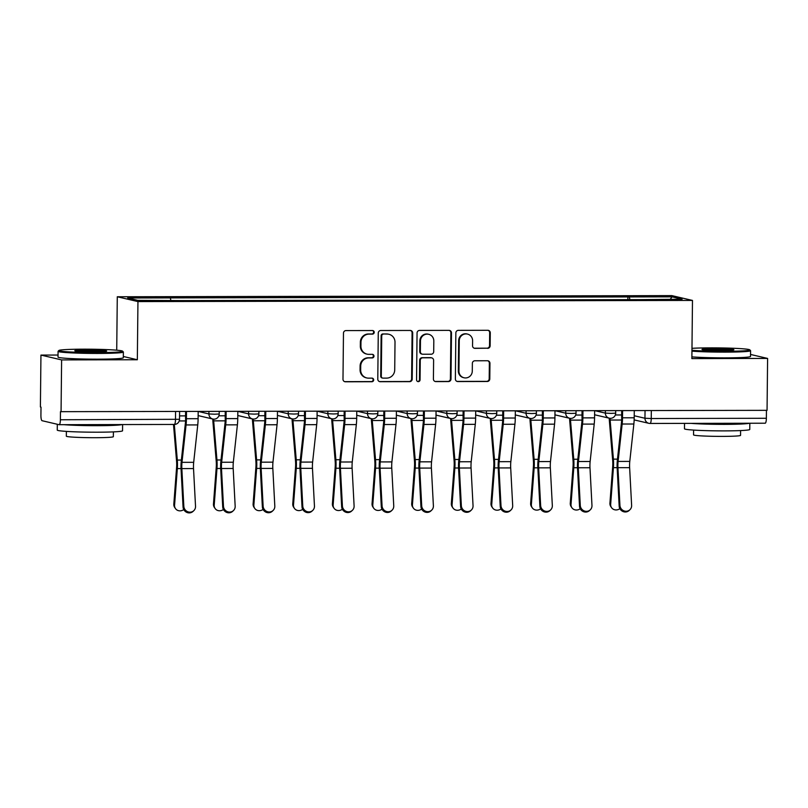 <?xml version="1.0" encoding="UTF-8"?>
<svg xmlns="http://www.w3.org/2000/svg" width="808" height="808" viewBox="0 0 808 808"><rect width="100%" height="100%" fill="white"/><g stroke="black" fill="none" stroke-linecap="round" stroke-linejoin="round"><path stroke-width="1.21" d="M374.225 332.32A1.798 1.747 103.1 0 0 372.498 330.533L345.996 330.583A2.565 2.495 103.1 0 0 343.471 333.149L342.986 379.235A2.565 2.495 103.1 0 0 345.46 381.79L371.963 381.729A1.798 1.747 103.1 0 0 372.387 378.195A1.798 1.747 103.1 0 0 371.993 378.144L368.569 378.154A8.201 7.969 103.1 0 1 360.671 369.973L360.711 366.135A8.201 7.969 103.1 0 1 368.781 357.934L372.205 357.924A1.798 1.747 103.1 0 0 372.639 354.379A1.798 1.747 103.1 0 0 372.246 354.338L368.822 354.348A8.201 7.969 103.1 0 1 360.924 346.167L360.964 342.329A8.201 7.969 103.1 0 1 369.034 334.118L372.458 334.118A1.798 1.747 103.1 0 0 374.225 332.32M367.034 354.146L366.438 354.005A8.201 7.969 103.1 0 1 360.317 346.026L360.358 342.188A8.201 7.969 103.1 0 1 368.428 333.977L371.862 333.977A1.798 1.747 103.1 0 0 372.579 330.533M344.602 381.629A2.565 2.495 103.1 0 0 344.854 381.649L371.357 381.588A1.798 1.747 103.1 0 0 372.084 378.144M366.792 377.952L366.186 377.811A8.201 7.969 103.1 0 1 360.065 369.842L360.105 365.994A8.201 7.969 103.1 0 1 368.175 357.793L371.609 357.782A1.798 1.747 103.1 0 0 372.326 354.338M487.618 348.339A2.565 2.495 103.1 0 0 490.143 345.774L490.274 332.846A2.565 2.495 103.1 0 0 487.81 330.29L458.368 330.351A2.565 2.495 103.1 0 0 455.853 332.916L455.369 378.992A2.565 2.495 103.1 0 0 457.833 381.548L487.274 381.487A2.565 2.495 103.1 0 0 489.789 378.922L489.951 363.307A2.565 2.495 103.1 0 0 487.487 360.752L474.892 360.782A2.565 2.495 103.1 0 0 472.367 363.348L472.286 371.084A6.858 6.666 103.1 0 1 464.055 377.78A6.858 6.666 103.1 0 1 458.944 371.114L459.257 340.784A6.858 6.666 103.1 0 1 467.489 334.088A6.858 6.666 103.1 0 1 472.609 340.754L472.549 345.804A2.565 2.495 103.1 0 0 475.023 348.359L487.012 348.197A2.565 2.495 103.1 0 0 489.537 345.632L489.668 332.704A2.565 2.495 103.1 0 0 488.052 330.3M58.045 355.045L40.945 355.086L61.61 359.913L137.34 359.752L137.946 301.586L692.476 300.424L691.87 358.59L767.6 358.429L767.055 410.333L60.459 411.666L60.378 419.756L179.517 419.291L179.598 411.565M61.61 359.913L61.065 411.807M412.696 333.007A2.565 2.495 103.1 0 0 410.222 330.452L380.79 330.512A2.565 2.495 103.1 0 0 378.265 333.078L377.791 379.154A2.565 2.495 103.1 0 0 380.255 381.709L409.686 381.649A2.565 2.495 103.1 0 0 412.211 379.083L412.696 333.007L412.09 332.866A2.565 2.495 103.1 0 0 410.474 330.462M419.584 330.432L449.016 330.371A2.565 2.495 103.1 0 1 451.48 332.926L451.005 379.002A2.565 2.495 103.1 0 1 448.48 381.568L435.886 381.598A2.565 2.495 103.1 0 1 433.411 379.043L433.613 360.358A2.565 2.495 103.1 0 0 431.139 357.803L422.786 357.813A2.565 2.495 103.1 0 0 420.261 360.378L420.059 379.841A1.798 1.747 103.1 0 1 417.908 381.588A1.798 1.747 103.1 0 1 416.564 379.841L417.059 332.997A2.565 2.495 103.1 0 1 419.584 330.432M40.945 355.086L40.4 406.99L41.006 407.131L40.915 415.211A5.222 1.202 -90.1 0 0 42.066 420.705L59.115 424.695A5.222 1.202 -90.1 0 0 59.186 424.695A5.222 1.202 -90.1 0 0 60.378 419.756M116.726 350.187L117.281 296.768L671.812 295.607L692.476 300.424M767.6 358.429L750.541 354.449M766.449 410.333L766.368 418.281A5.222 1.202 89.9 0 1 765.176 423.22A5.222 1.202 89.9 0 1 765.105 423.21L650.117 423.453M629.876 299.657L629.311 296.93L672.004 296.849L682.124 299.212L640.845 299.627L181.871 300.586L137.764 300.344L127.644 297.98L170.337 297.899L170.831 300.283M629.311 296.93L170.337 297.899M137.946 301.586L117.281 296.768M137.34 359.752L123.331 356.479M627.856 299.657L627.887 296.607M670.297 299.233L672.004 296.849M379.406 381.558A2.565 2.495 103.1 0 0 379.649 381.568L409.09 381.507A2.565 2.495 103.1 0 0 411.605 378.942L412.09 332.866M383.497 334.088A1.798 1.747 103.1 0 0 381.729 335.886L381.305 376.336A1.798 1.747 103.1 0 0 383.032 378.124L386.658 378.114A8.201 7.969 103.1 0 0 394.718 369.902L395.011 342.259A8.201 7.969 103.1 0 0 387.113 334.078L382.891 333.946A1.798 1.747 103.1 0 0 381.134 335.744L381.729 335.886M382.649 378.083L382.043 377.942A1.798 1.747 103.1 0 1 380.709 376.195L381.134 335.744M388.89 334.29L388.294 334.148A8.201 7.969 103.1 0 0 386.517 333.946L387.113 334.078M382.891 333.946L386.517 333.946M435.027 381.447A2.565 2.495 103.1 0 0 435.28 381.457L447.874 381.426A2.565 2.495 103.1 0 0 450.399 378.861L450.884 332.785A2.565 2.495 103.1 0 0 449.268 330.381M431.704 357.863L431.098 357.722A2.565 2.495 103.1 0 0 430.543 357.661L422.18 357.671A2.565 2.495 103.1 0 0 419.665 360.237L419.463 379.699L420.059 379.841M417.615 381.487A1.798 1.747 103.1 0 0 419.463 379.699M433.815 340.956A6.858 6.666 103.1 0 0 428.705 334.3A6.858 6.666 103.1 0 0 420.473 340.986L420.352 351.682A2.565 2.495 103.1 0 0 422.826 354.227L431.179 354.217A2.565 2.495 103.1 0 0 433.704 351.652L433.815 340.956M428.705 334.3L428.099 334.159A6.858 6.666 103.1 0 0 419.867 340.845L420.473 340.986M422.271 354.167L421.665 354.025A2.565 2.495 103.1 0 1 419.756 351.541L419.867 340.845M474.165 348.208A2.565 2.495 103.1 0 0 474.417 348.218L487.012 348.197M467.489 334.088L466.893 333.946A6.858 6.666 103.1 0 0 458.661 340.643L459.257 340.784M464.055 377.78L463.449 377.639A6.858 6.666 103.1 0 1 458.338 370.973L458.661 340.643M456.985 381.396A2.565 2.495 103.1 0 0 457.237 381.406L486.669 381.346A2.565 2.495 103.1 0 0 489.194 378.78L489.355 363.166A2.565 2.495 103.1 0 0 487.739 360.762M175.467 508.575L174.72 507.485A6.01 5.535 -34.5 0 1 173.821 504.091L174.568 505.172A6.01 5.535 145.5 0 0 183.769 509.565M185.598 411.555L185.547 415.878A13.059 3.02 -90.1 0 0 185.618 419.312M173.498 424.463L176.568 461.196A9.666 2.232 89.9 0 1 176.588 467.489L173.821 504.091M59.247 424.695L174.235 424.452A5.222 1.202 -90.1 0 0 174.306 424.452L177.306 460.065A13.059 3.02 89.9 0 1 177.336 468.569L174.568 505.172M183.83 506.313A6.01 5.707 46.3 0 0 193.829 510.646A6.01 5.707 46.3 0 0 195.526 506.283L193.526 468.569L181.84 468.6L183.83 506.313L183.062 507.04A6.01 5.707 -133.7 0 0 193.061 511.373L193.829 510.646M185.709 411.555L185.638 418.524A13.059 3.02 89.9 0 1 185.355 423.473L181.285 460.873A13.059 3.02 -90.1 0 0 181.073 469.327L183.062 507.04M186.496 411.545L186.416 418.716A16.453 3.798 89.9 0 1 186.062 424.937L181.992 462.338A9.666 2.232 -90.1 0 0 181.84 468.6M198.182 411.524L198.112 418.685A16.453 3.798 89.9 0 1 197.748 424.917L193.688 462.317A9.666 2.232 -90.1 0 0 193.526 468.569M215.11 508.484L214.362 507.404A6.01 5.535 -34.5 0 1 213.463 504.01L214.211 505.091A6.01 5.535 145.5 0 0 223.422 509.484M225.24 411.464L225.2 415.787A13.059 3.02 -90.1 0 0 225.27 419.231M212.767 419.009A16.453 3.798 -90.1 0 0 212.948 421.998L216.211 461.105A9.666 2.232 89.9 0 1 216.241 467.408L213.463 504.01M213.575 419.14A13.059 3.02 -90.1 0 0 213.686 420.867L216.948 459.974A13.059 3.02 89.9 0 1 216.978 468.489L214.211 505.091M254.752 508.404L254.015 507.323A6.01 5.535 -34.5 0 1 253.116 503.929L253.863 505.01A6.01 5.535 145.5 0 0 263.065 509.404M264.893 411.383L264.842 415.706A13.059 3.02 -90.1 0 0 264.913 419.14M252.419 418.928A16.453 3.798 -90.1 0 0 252.591 421.917L255.863 461.025A9.666 2.232 89.9 0 1 255.883 467.327L253.116 503.929M253.217 419.059A13.059 3.02 -90.1 0 0 253.328 420.786L256.601 459.893A13.059 3.02 89.9 0 1 256.631 468.408L253.863 505.01M223.473 506.232A6.01 5.707 46.3 0 0 233.472 510.565A6.01 5.707 46.3 0 0 235.168 506.202L233.179 468.489L221.483 468.509L223.473 506.232L222.715 506.959A6.01 5.707 -133.7 0 0 232.704 511.292L233.472 510.565M225.351 411.464L225.281 418.443A13.059 3.02 89.9 0 1 224.998 423.392L220.927 460.792A13.059 3.02 -90.1 0 0 220.725 469.246L222.715 506.959M226.139 411.464L226.068 418.625A16.453 3.798 89.9 0 1 225.705 424.856L221.644 462.257A9.666 2.232 -90.1 0 0 221.483 468.509M237.825 411.444L237.754 418.605A16.453 3.798 89.9 0 1 237.401 424.836L233.33 462.237A9.666 2.232 -90.1 0 0 233.179 468.489M263.125 506.141A6.01 5.707 46.3 0 0 273.114 510.474A6.01 5.707 46.3 0 0 274.811 506.121L272.821 468.408L261.136 468.428L263.125 506.141L262.358 506.879A6.01 5.707 -133.7 0 0 272.357 511.212L273.114 510.474M265.004 411.383L264.923 418.362A13.059 3.02 89.9 0 1 264.64 423.311L260.58 460.701A13.059 3.02 -90.1 0 0 260.368 469.155L262.358 506.879M265.781 411.383L265.711 418.544A16.453 3.798 89.9 0 1 265.357 424.776L261.287 462.176A9.666 2.232 -90.1 0 0 261.136 468.428M277.477 411.363L277.397 418.524A16.453 3.798 89.9 0 1 277.043 424.756L272.973 462.146A9.666 2.232 -90.1 0 0 272.821 468.408M98.081 352.611A31.866 1.687 0.6 0 0 122.553 351.137A31.866 1.687 0.6 0 0 83.386 349.177A31.866 1.687 0.6 0 0 58.913 350.47A31.866 1.687 0.6 0 0 98.081 352.611M122.553 351.137L123.331 351.924A32.653 1.727 -179.4 0 1 123.372 352.015A32.653 1.727 -179.4 0 1 98.253 353.439A32.653 1.727 -179.4 0 1 58.075 351.339A32.653 1.727 -179.4 0 1 58.125 351.248L58.913 350.47M94.405 351.753A15.938 0.838 -179.4 0 1 74.821 350.773A15.938 0.838 -179.4 0 1 87.062 350.036A15.938 0.838 -179.4 0 1 106.646 351.106A15.938 0.838 -179.4 0 1 94.405 351.753M104.373 351.47A15.15 0.798 0.6 0 0 87.234 350.864A15.15 0.798 0.6 0 0 77.083 351.187M122.614 424.564L122.553 430.785A32.653 1.727 -179.4 0 1 97.435 432.199A32.653 1.727 -179.4 0 1 57.257 430.098L57.318 424.271M122.089 424.564A32.653 1.727 -179.4 0 1 97.495 425.685A32.653 1.727 -179.4 0 1 63.893 424.685M113.393 431.886L113.342 436.684A23.503 1.242 -179.4 0 1 95.263 437.704A23.503 1.242 -179.4 0 1 66.337 436.199L66.387 431.391M123.372 352.015L123.311 357.752A32.653 1.727 -179.4 0 1 98.192 359.176A32.653 1.727 -179.4 0 1 58.014 357.075L58.075 351.339M104.656 424.604A17.766 0.939 -179.4 0 1 94.061 424.877A17.766 0.939 -179.4 0 1 81.325 424.654M691.951 350.288A31.866 1.687 0.6 0 0 725.291 351.298A31.866 1.687 0.6 0 0 749.763 349.824A31.866 1.687 0.6 0 0 710.596 347.864A31.866 1.687 0.6 0 0 691.971 348.339M749.763 349.824L750.541 350.611A32.653 1.727 -179.4 0 1 750.582 350.702A32.653 1.727 -179.4 0 1 725.463 352.126A32.653 1.727 -179.4 0 1 691.941 351.137M721.625 350.44A15.938 0.838 -179.4 0 1 702.031 349.46A15.938 0.838 -179.4 0 1 714.272 348.723A15.938 0.838 -179.4 0 1 733.856 349.793A15.938 0.838 -179.4 0 1 721.625 350.44M731.583 350.157A15.15 0.798 0.6 0 0 714.444 349.551A15.15 0.798 0.6 0 0 704.293 349.874M749.824 423.251L749.763 429.472A32.653 1.727 -179.4 0 1 724.645 430.886A32.653 1.727 -179.4 0 1 684.467 428.785L684.517 423.392M749.299 423.251A32.653 1.727 -179.4 0 1 724.715 424.372A32.653 1.727 -179.4 0 1 691.103 423.372M740.603 430.573L740.552 435.371A23.503 1.242 -179.4 0 1 722.473 436.391A23.503 1.242 -179.4 0 1 693.547 434.886L693.597 430.078M750.582 350.702L750.521 356.439A32.653 1.727 -179.4 0 1 725.412 357.863A32.653 1.727 -179.4 0 1 691.88 356.873M731.866 423.291A17.766 0.939 -179.4 0 1 721.281 423.564A17.766 0.939 -179.4 0 1 708.535 423.341M294.405 508.323L293.658 507.242A6.01 5.535 -34.5 0 1 292.759 503.849L293.506 504.929A6.01 5.535 145.5 0 0 302.707 509.323M304.535 411.302L304.485 415.625A13.059 3.02 -90.1 0 0 304.555 419.059M292.062 418.847A16.453 3.798 -90.1 0 0 292.244 421.837L295.506 460.944A9.666 2.232 89.9 0 1 295.526 467.246L292.759 503.849M292.86 418.978A13.059 3.02 -90.1 0 0 292.981 420.705L296.243 459.813A13.059 3.02 89.9 0 1 296.273 468.327L293.506 504.929M334.047 508.242L333.3 507.161A6.01 5.535 -34.5 0 1 332.401 503.758L333.149 504.849A6.01 5.535 145.5 0 0 342.35 509.242M344.178 411.221L344.137 415.544A13.059 3.02 -90.1 0 0 344.208 418.978M331.704 418.766A16.453 3.798 -90.1 0 0 331.886 421.746L335.148 460.863A9.666 2.232 89.9 0 1 335.179 467.155L332.401 503.758M332.512 418.887A13.059 3.02 -90.1 0 0 332.623 420.614L335.886 459.732A13.059 3.02 89.9 0 1 335.916 468.236L333.149 504.849M373.69 508.151L372.942 507.071A6.01 5.535 -34.5 0 1 372.054 503.677L372.791 504.758A6.01 5.535 145.5 0 0 382.002 509.151M383.82 411.141L383.78 415.464A13.059 3.02 -90.1 0 0 383.851 418.897M371.347 418.685A16.453 3.798 -90.1 0 0 371.529 421.665L374.791 460.782A9.666 2.232 89.9 0 1 374.821 467.075L372.054 503.677M372.155 418.807A13.059 3.02 -90.1 0 0 372.266 420.534L375.528 459.651A13.059 3.02 89.9 0 1 375.569 468.155L372.791 504.758M302.768 506.06A6.01 5.707 46.3 0 0 312.767 510.393A6.01 5.707 46.3 0 0 314.453 506.04L312.464 468.327L300.778 468.347L302.768 506.06L302 506.788A6.01 5.707 -133.7 0 0 311.999 511.121L312.767 510.393M304.646 411.302L304.576 418.281A13.059 3.02 89.9 0 1 304.293 423.22L300.223 460.621A13.059 3.02 -90.1 0 0 300.01 469.074L302 506.788M305.434 411.302L305.353 418.463A16.453 3.798 89.9 0 1 305 424.695L300.93 462.095A9.666 2.232 -90.1 0 0 300.778 468.347M317.12 411.272L317.049 418.443A16.453 3.798 89.9 0 1 316.685 424.665L312.625 462.065A9.666 2.232 -90.1 0 0 312.464 468.327M342.41 505.98A6.01 5.707 46.3 0 0 352.409 510.313A6.01 5.707 46.3 0 0 354.106 505.959L352.116 468.236L340.421 468.266L342.41 505.98L341.653 506.707A6.01 5.707 -133.7 0 0 351.642 511.04L352.409 510.313M344.289 411.221L344.218 418.201A13.059 3.02 89.9 0 1 343.935 423.139L339.865 460.54A13.059 3.02 -90.1 0 0 339.663 468.994L341.653 506.707M345.077 411.221L344.996 418.382A16.453 3.798 89.9 0 1 344.642 424.614L340.582 462.004A9.666 2.232 -90.1 0 0 340.421 468.266M356.762 411.191L356.692 418.352A16.453 3.798 89.9 0 1 356.338 424.584L352.268 461.984A9.666 2.232 -90.1 0 0 352.116 468.236M382.063 505.899A6.01 5.707 46.3 0 0 392.052 510.232A6.01 5.707 46.3 0 0 393.749 505.869L391.759 468.155L380.063 468.185L382.063 505.899L381.295 506.626A6.01 5.707 -133.7 0 0 391.284 510.959L392.052 510.232M383.931 411.141L383.861 418.11A13.059 3.02 89.9 0 1 383.578 423.059L379.518 460.459A13.059 3.02 -90.1 0 0 379.305 468.913L381.295 506.626M384.719 411.131L384.648 418.302A16.453 3.798 89.9 0 1 384.285 424.523L380.225 461.924A9.666 2.232 -90.1 0 0 380.063 468.185M396.415 411.11L396.334 418.271A16.453 3.798 89.9 0 1 395.981 424.503L391.91 461.903A9.666 2.232 -90.1 0 0 391.759 468.155M413.343 508.07L412.595 506.99A6.01 5.535 -34.5 0 1 411.696 503.596L412.444 504.677A6.01 5.535 145.5 0 0 421.645 509.07M423.473 411.05L423.422 415.373A13.059 3.02 -90.1 0 0 423.493 418.817M412.171 418.736A5.222 5.08 -76.9 0 1 411.03 418.605A16.453 3.798 -90.1 0 0 411.171 421.584L414.443 460.691A9.666 2.232 89.9 0 1 414.464 466.994L411.696 503.596M411.797 418.726A13.059 3.02 -90.1 0 0 411.908 420.453L415.181 459.56A13.059 3.02 89.9 0 1 415.211 468.074L412.444 504.677M421.705 505.818A6.01 5.707 46.3 0 0 431.694 510.151A6.01 5.707 46.3 0 0 433.391 505.788L431.401 468.074L419.716 468.095L421.705 505.818L420.938 506.545A6.01 5.707 -133.7 0 0 430.937 510.878L431.694 510.151M423.584 411.05L423.503 418.029A13.059 3.02 89.9 0 1 423.22 422.978L419.16 460.378A13.059 3.02 -90.1 0 0 418.948 468.832L420.938 506.545M424.362 411.05L424.291 418.211A16.453 3.798 89.9 0 1 423.937 424.442L419.867 461.843A9.666 2.232 -90.1 0 0 419.716 468.095M436.057 411.03L435.977 418.191A16.453 3.798 89.9 0 1 435.623 424.422L431.563 461.822A9.666 2.232 -90.1 0 0 431.401 468.074M452.985 507.99L452.238 506.909A6.01 5.535 -34.5 0 1 451.339 503.515L452.086 504.596A6.01 5.535 145.5 0 0 461.287 508.99M463.115 410.969L463.075 415.292A13.059 3.02 -90.1 0 0 463.136 418.726M450.642 418.514A16.453 3.798 -90.1 0 0 450.824 421.503L454.086 460.611A9.666 2.232 89.9 0 1 454.106 466.913L451.339 503.515M451.44 418.645A13.059 3.02 -90.1 0 0 451.561 420.372L454.823 459.479A13.059 3.02 89.9 0 1 454.854 467.994L452.086 504.596M461.348 505.727A6.01 5.707 46.3 0 0 471.347 510.06A6.01 5.707 46.3 0 0 473.044 505.707L471.054 467.994L459.358 468.014L461.348 505.727L460.59 506.464A6.01 5.707 -133.7 0 0 470.579 510.797L471.347 510.06M463.226 410.969L463.156 417.948A13.059 3.02 89.9 0 1 462.873 422.897L458.803 460.287A13.059 3.02 -90.1 0 0 458.591 468.741L460.59 506.464M464.014 410.969L463.933 418.13A16.453 3.798 89.9 0 1 463.58 424.362L459.51 461.762A9.666 2.232 -90.1 0 0 459.358 468.014M475.7 410.949L475.629 418.11A16.453 3.798 89.9 0 1 475.276 424.341L471.205 461.732A9.666 2.232 -90.1 0 0 471.054 467.994M492.627 507.909L491.88 506.828A6.01 5.535 -34.5 0 1 490.991 503.435L491.729 504.515A6.01 5.535 145.5 0 0 500.94 508.909M502.758 410.888L502.717 415.211A13.059 3.02 -90.1 0 0 502.788 418.645M491.456 418.574A5.222 5.08 -76.9 0 1 490.325 418.443A16.453 3.798 -90.1 0 0 490.466 421.423L493.728 460.53A9.666 2.232 89.9 0 1 493.759 466.822L490.991 503.435M491.092 418.564A13.059 3.02 -90.1 0 0 491.203 420.291L494.466 459.399A13.059 3.02 89.9 0 1 494.496 467.913L491.729 504.515M500.99 505.646A6.01 5.707 46.3 0 0 510.989 509.979A6.01 5.707 46.3 0 0 512.686 505.626L510.696 467.913L499.001 467.933L500.99 505.646L500.233 506.374A6.01 5.707 -133.7 0 0 510.222 510.707L510.989 509.979M502.869 410.888L502.798 417.867A13.059 3.02 89.9 0 1 502.515 422.806L498.445 460.207A13.059 3.02 -90.1 0 0 498.243 468.66L500.233 506.374M503.657 410.888L503.586 418.049A16.453 3.798 89.9 0 1 503.222 424.281L499.162 461.681A9.666 2.232 -90.1 0 0 499.001 467.933M515.342 410.858L515.272 418.019A16.453 3.798 89.9 0 1 514.918 424.25L510.848 461.651A9.666 2.232 -90.1 0 0 510.696 467.913M532.27 507.828L531.533 506.737A6.01 5.535 -34.5 0 1 530.634 503.344L531.381 504.434A6.01 5.535 145.5 0 0 540.582 508.828M542.41 410.807L542.36 415.13A13.059 3.02 -90.1 0 0 542.431 418.564M531.109 418.483A5.222 5.08 -76.9 0 1 529.967 418.362A16.453 3.798 -90.1 0 0 530.109 421.332L533.381 460.449A9.666 2.232 89.9 0 1 533.401 466.741L530.634 503.344M530.735 418.473A13.059 3.02 -90.1 0 0 530.846 420.2L534.118 459.318A13.059 3.02 89.9 0 1 534.149 467.822L531.381 504.434M540.643 505.566A6.01 5.707 46.3 0 0 550.632 509.899A6.01 5.707 46.3 0 0 552.329 505.545L550.339 467.822L538.653 467.852L540.643 505.566L539.875 506.293A6.01 5.707 -133.7 0 0 549.874 510.626L550.632 509.899M542.521 410.807L542.441 417.786A13.059 3.02 89.9 0 1 542.158 422.725L538.098 460.126A13.059 3.02 -90.1 0 0 537.886 468.579L539.875 506.293M543.299 410.807L543.229 417.968A16.453 3.798 89.9 0 1 542.875 424.2L538.805 461.59A9.666 2.232 -90.1 0 0 538.653 467.852M554.995 410.777L554.914 417.938A16.453 3.798 89.9 0 1 554.561 424.17L550.49 461.57A9.666 2.232 -90.1 0 0 550.339 467.822M571.923 507.737L571.175 506.656A6.01 5.535 -34.5 0 1 570.276 503.263L571.024 504.344A6.01 5.535 145.5 0 0 580.225 508.737M582.053 410.716L582.002 415.049A13.059 3.02 -90.1 0 0 582.073 418.483M569.579 418.261A16.453 3.798 -90.1 0 0 569.761 421.251L573.024 460.358A9.666 2.232 89.9 0 1 573.044 466.66L570.276 503.263M570.377 418.392A13.059 3.02 -90.1 0 0 570.499 420.12L573.761 459.237A13.059 3.02 89.9 0 1 573.791 467.741L571.024 504.344M580.285 505.485A6.01 5.707 46.3 0 0 590.284 509.818A6.01 5.707 46.3 0 0 591.971 505.454L589.981 467.741L578.296 467.771L580.285 505.485L579.518 506.212A6.01 5.707 -133.7 0 0 589.517 510.545L590.284 509.818M582.164 410.716L582.093 417.696A13.059 3.02 89.9 0 1 581.81 422.645L577.74 460.045A13.059 3.02 -90.1 0 0 577.528 468.499L579.518 506.212M582.952 410.716L582.871 417.877A16.453 3.798 89.9 0 1 582.518 424.109L578.447 461.509A9.666 2.232 -90.1 0 0 578.296 467.771M594.638 410.696L594.567 417.857A16.453 3.798 89.9 0 1 594.203 424.089L590.143 461.489A9.666 2.232 -90.1 0 0 589.981 467.741M611.565 507.656L610.818 506.576A6.01 5.535 -34.5 0 1 609.919 503.182L610.666 504.263A6.01 5.535 145.5 0 0 619.867 508.656M621.695 410.636L621.655 414.959A13.059 3.02 -90.1 0 0 621.726 418.403M609.222 418.18A16.453 3.798 -90.1 0 0 609.404 421.17L612.666 460.277A9.666 2.232 89.9 0 1 612.696 466.58L609.919 503.182M610.03 418.312A13.059 3.02 -90.1 0 0 610.141 420.039L613.403 459.146A13.059 3.02 89.9 0 1 613.434 467.66L610.666 504.263M619.928 505.404A6.01 5.707 46.3 0 0 629.927 509.727A6.01 5.707 46.3 0 0 631.624 505.374L629.634 467.66L617.938 467.68L619.928 505.404L619.17 506.131A6.01 5.707 -133.7 0 0 629.159 510.464L629.927 509.727M621.807 410.636L621.736 417.615A13.059 3.02 89.9 0 1 621.453 422.564L617.383 459.954A13.059 3.02 -90.1 0 0 617.181 468.418L619.17 506.131M622.594 410.636L622.514 417.797A16.453 3.798 89.9 0 1 622.16 424.028L618.1 461.429A9.666 2.232 -90.1 0 0 617.938 467.68M634.28 410.615L634.209 417.776A16.453 3.798 89.9 0 1 633.856 424.008L629.785 461.398A9.666 2.232 -90.1 0 0 629.634 467.66M634.23 415.746L644.956 418.251L651.248 418.524L766.368 418.281M645.036 410.585L644.956 418.251A5.222 5.08 -76.9 0 0 648.854 423.321A5.222 5.222 0 0 0 650.056 423.463A5.222 1.202 -90.1 0 0 651.248 418.524L651.329 410.575M595.001 410.696L605.364 413.12L611.05 413.383L615.676 413.161L615.696 410.656M605.394 410.676L605.364 413.12A5.222 5.08 -76.9 0 0 609.262 418.191A5.222 5.222 0 0 0 615.676 413.161M555.349 410.777L565.721 413.201L571.408 413.464L576.023 413.241L576.053 410.737M565.751 410.757L565.721 413.201A5.222 5.08 -76.9 0 0 569.62 418.271A5.222 5.222 0 0 0 576.023 413.241M515.706 410.858L526.079 413.282L531.765 413.555L536.381 413.322L536.411 410.817M526.099 410.838L526.079 413.282A5.222 5.08 -76.9 0 0 529.967 418.362A5.222 5.222 0 0 0 536.381 413.322M476.064 410.939L486.426 413.363L492.123 413.635L496.738 413.413L496.758 410.898M486.456 410.919L486.426 413.363A5.222 5.08 -76.9 0 0 490.325 418.443A5.222 5.222 0 0 0 496.738 413.413M436.421 411.03L446.784 413.444L452.47 413.716L457.096 413.494L457.116 410.979M446.814 410.999L446.784 413.444A5.222 5.08 -76.9 0 0 450.682 418.524A5.222 5.222 0 0 0 457.096 413.494M396.768 411.11L407.141 413.534L412.827 413.797L417.443 413.575L417.473 411.07M407.161 411.09L407.141 413.534A5.222 5.08 -76.9 0 0 411.03 418.605A5.222 5.222 0 0 0 417.443 413.575M357.126 411.191L367.499 413.615L373.185 413.888L377.801 413.656L377.831 411.151M367.519 411.171L367.499 413.615A5.222 5.08 -76.9 0 0 371.387 418.685A5.222 5.222 0 0 0 377.801 413.656M317.483 411.272L327.846 413.696L333.532 413.969L338.158 413.736L338.178 411.232M327.876 411.252L327.846 413.696A5.222 5.08 -76.9 0 0 331.745 418.776A5.222 5.222 0 0 0 338.158 413.736M277.831 411.353L288.204 413.777L293.89 414.049L298.506 413.827L298.536 411.312M288.224 411.333L288.204 413.777A5.222 5.08 -76.9 0 0 292.102 418.857A5.222 5.222 0 0 0 298.506 413.827M238.188 411.444L248.561 413.858L254.247 414.13L258.863 413.908L258.893 411.393M248.581 411.424L248.561 413.858A5.222 5.08 -76.9 0 0 252.45 418.938A5.222 5.222 0 0 0 258.863 413.908M198.546 411.524L208.908 413.949L214.605 414.211L219.221 413.989L219.241 411.484M208.939 411.504L208.908 413.949A5.222 5.08 -76.9 0 0 212.807 419.019A5.222 5.222 0 0 0 219.221 413.989M213.938 419.15A5.222 5.08 -76.9 0 1 212.807 419.019L198.142 415.595M253.581 419.069A5.222 5.08 -76.9 0 1 252.45 418.938L237.784 415.514M293.233 418.988A5.222 5.08 -76.9 0 1 292.102 418.857L277.427 415.433M332.876 418.897A5.222 5.08 -76.9 0 1 331.745 418.776L317.079 415.352M372.518 418.817A5.222 5.08 -76.9 0 1 371.387 418.685L356.722 415.261M451.813 418.655A5.222 5.08 -76.9 0 1 450.682 418.524L436.017 415.1M570.751 418.403A5.222 5.08 -76.9 0 1 569.62 418.271L554.955 414.847M610.394 418.322A5.222 5.08 -76.9 0 1 609.262 418.191L594.597 414.767M175.578 411.575L175.498 419.514A5.222 1.202 -90.1 0 1 174.306 424.452A5.222 5.222 0 0 0 179.517 419.291M634.159 419.897L648.854 423.321A5.222 5.08 -76.9 0 0 649.986 423.453A5.222 1.202 -90.1 0 0 650.056 423.463L765.176 423.22M368.428 333.977L369.034 334.118M360.358 342.188L360.964 342.329M360.317 346.026L360.924 346.167M371.609 357.782L372.205 357.924M368.175 357.793L368.781 357.934M360.105 365.994L360.711 366.135M360.065 369.842L360.671 369.973M371.357 381.588L371.963 381.729M344.854 381.649L345.46 381.79M371.862 333.977L372.458 334.118M411.605 378.942L412.211 379.083M409.09 381.507L409.686 381.649M379.649 381.568L380.255 381.709M380.709 376.195L381.305 376.336M450.884 332.785L451.48 332.926M450.399 378.861L451.005 379.002M447.874 381.426L448.48 381.568M435.28 381.457L435.886 381.598M430.543 357.661L431.139 357.803M422.18 357.671L422.786 357.813M419.665 360.237L420.261 360.378M419.756 351.541L420.352 351.682M474.417 348.218L475.023 348.359M458.338 370.973L458.944 371.114M489.355 363.166L489.951 363.307M489.194 378.78L489.789 378.922M486.669 381.346L487.274 381.487M457.237 381.406L457.833 381.548M489.668 332.704L490.274 332.846M489.537 345.632L490.143 345.774M179.558 415.888L185.547 415.878M177.336 468.569L181.042 468.569M177.306 460.065L181.376 460.055M179.235 420.938L185.557 420.928M198.112 418.685L186.416 418.716M193.688 462.317L181.992 462.338M197.748 424.917L186.062 424.937M218.877 415.807L225.2 415.787M216.978 468.489L220.685 468.478M216.948 459.974L221.018 459.974M213.686 420.867L225.2 420.847M258.52 415.726L264.842 415.706M256.631 468.408L260.327 468.398M256.601 459.893L260.661 459.883M253.328 420.786L264.852 420.756M237.754 418.605L226.068 418.625M233.33 462.237L221.644 462.257M237.401 424.836L225.705 424.856M277.397 418.524L265.711 418.544M272.973 462.146L261.287 462.176M277.043 424.756L265.357 424.776M298.162 415.635L304.485 415.625M296.273 468.327L299.98 468.317M296.243 459.813L300.313 459.803M292.981 420.705L304.495 420.675M337.805 415.554L344.137 415.544M335.916 468.236L339.623 468.236M335.886 459.732L339.956 459.722M332.623 420.614L344.137 420.594M377.457 415.474L383.78 415.464M375.569 468.155L379.265 468.145M375.528 459.651L379.598 459.641M372.266 420.534L383.79 420.514M317.049 418.443L305.353 418.463M312.625 462.065L300.93 462.095M316.685 424.665L305 424.695M356.692 418.352L344.996 418.382M352.268 461.984L340.582 462.004M356.338 424.584L344.642 424.614M396.334 418.271L384.648 418.302M391.91 461.903L380.225 461.924M395.981 424.503L384.285 424.523M417.1 415.393L423.422 415.373M415.211 468.074L418.918 468.064M415.181 459.56L419.251 459.56M411.908 420.453L423.432 420.433M435.977 418.191L424.291 418.211M431.563 461.822L419.867 461.843M435.623 424.422L423.937 424.442M456.742 415.312L463.075 415.292M454.854 467.994L458.56 467.984M454.823 459.479L458.894 459.469M451.561 420.372L463.075 420.342M475.629 418.11L463.933 418.13M471.205 461.732L459.51 461.762M475.276 424.341L463.58 424.362M496.395 415.221L502.717 415.211M494.496 467.913L498.203 467.903M494.466 459.399L498.536 459.388M491.203 420.291L502.717 420.261M515.272 418.019L503.586 418.049M510.848 461.651L499.162 461.681M514.918 424.25L503.222 424.281M536.037 415.14L542.36 415.13M534.149 467.822L537.855 467.822M534.118 459.318L538.189 459.308M530.846 420.2L542.37 420.18M554.914 417.938L543.229 417.968M550.49 461.57L538.805 461.59M554.561 424.17L542.875 424.2M575.68 415.06L582.002 415.049M573.791 467.741L577.498 467.731M573.761 459.237L577.831 459.227M570.499 420.12L582.013 420.099M594.567 417.857L582.871 417.877M590.143 461.489L578.447 461.509M594.203 424.089L582.518 424.109M615.322 414.979L621.655 414.959M613.434 467.66L617.14 467.65M613.403 459.146L617.474 459.136M610.141 420.039L621.655 420.019M634.209 417.776L622.514 417.797M629.785 461.398L618.1 461.429M633.856 424.008L622.16 424.028M396.364 415.181L411.03 418.605M475.659 415.019L490.325 418.443M515.302 414.928L529.967 418.362M174.306 424.452L59.186 424.695"/></g></svg>
